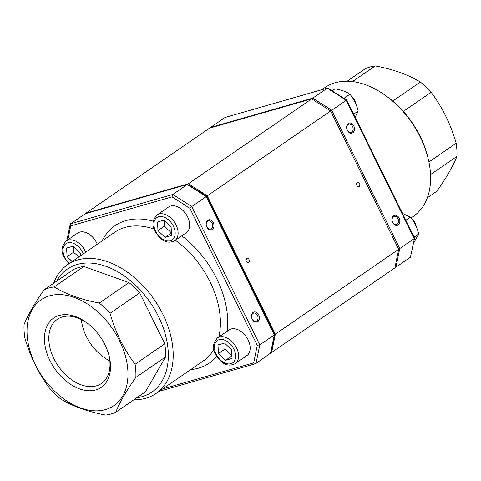 <?xml version="1.0" encoding="UTF-8"?>
<svg xmlns="http://www.w3.org/2000/svg" width="481" height="481" viewBox="0 0 481 481"><rect width="100%" height="100%" fill="white"/><g stroke="black" fill="none" stroke-linecap="round" stroke-linejoin="round"><path stroke-width="0.72" d="M81.349 319.54A38.919 25.74 -124.5 0 0 86.309 336.405A38.919 25.74 -124.5 0 0 109.842 360.942M133.85 399.777A78.108 51.653 -124.5 0 0 156.084 393.434A78.108 51.653 -124.5 0 0 158.916 306.98A78.108 51.653 -124.5 0 0 77.766 259.932A78.108 51.653 -124.5 0 0 67.508 264.748A78.108 51.653 -124.5 0 0 53.638 283.255M321.909 89.634L324.915 87.566A78.108 51.653 55.5 0 1 385.816 95.725A78.108 51.653 55.5 0 1 427.615 156.457A78.108 51.653 55.5 0 1 413.492 216.252L411.027 217.947M413.498 243.47L418.686 234C417.147 227.537 414.382 221.921 410.389 217.141L402.495 213.402M418.686 234L414.159 237.115M410.389 217.141L405.868 220.262M411.904 219.12A10.414 6.89 55.5 0 1 416.143 226.106A10.414 6.89 55.5 0 1 416.312 226.828M416.143 226.106L415.897 225.204A8.55 5.658 -124.5 0 0 411.712 218.849M232.089 358.429L225.529 360.311L218.47 353.565L217.971 344.943L224.531 343.061L231.589 349.801L232.089 358.429M217.46 337.933L229.04 329.96A15.62 10.329 55.5 0 1 231.096 328.992A15.62 10.329 55.5 0 1 247.324 338.402A15.62 10.329 55.5 0 1 246.759 355.693L235.173 363.666A15.62 10.329 -124.5 0 0 235.738 346.374A15.62 10.329 -124.5 0 0 219.51 336.965A15.62 10.329 -124.5 0 0 217.46 337.933C212.8 343.091 212.175 348.533 215.584 354.263C219.871 361.465 226.323 368.061 235.173 363.666M231.944 355.898L225.529 360.311M218.47 353.565L224.904 349.14L231.968 355.88M225.054 343.56L224.904 349.14M355.164 117.226L358.189 111.057C356.655 104.593 353.89 98.978 349.897 94.198C346.14 91.576 341.161 89.803 334.956 88.865L332.215 90.753M358.189 111.057L353.667 114.171M349.897 94.198L343.975 98.28M351.413 96.176A10.414 6.89 55.5 0 1 355.645 103.162A10.414 6.89 55.5 0 1 355.82 103.884M355.645 103.162L355.405 102.261A8.55 5.658 -124.5 0 0 351.214 95.905M171.597 235.486L165.037 237.367L157.972 230.621L157.473 222L164.033 220.118L171.092 226.858L171.597 235.486M156.962 214.989L168.548 207.016A15.62 10.329 55.5 0 1 170.599 206.048A15.62 10.329 55.5 0 1 186.826 215.458A15.62 10.329 55.5 0 1 186.261 232.75L174.681 240.722A15.62 10.329 -124.5 0 0 175.246 223.431A15.62 10.329 -124.5 0 0 159.013 214.021A15.62 10.329 -124.5 0 0 156.962 214.989C152.303 220.148 151.677 225.589 155.092 231.319C159.373 238.522 165.825 245.118 174.681 240.722M171.446 232.954L165.037 237.367M157.972 230.621L164.412 226.196L171.47 232.936M164.556 220.617L164.412 226.196M72.156 261.55L67.081 256.698L66.582 248.076L73.142 246.194L80.201 252.934L80.375 255.892M85.708 252.218A15.62 10.329 -124.5 0 0 68.122 240.103A15.62 10.329 -124.5 0 0 66.071 241.065L77.651 233.093A15.62 10.329 55.5 0 1 79.708 232.125A15.62 10.329 55.5 0 1 97.294 244.246M67.081 256.698L73.515 252.272L78.974 256.854M73.665 246.693L73.515 252.272M330.627 110.967L207.287 195.863L188.366 183.76L86.111 213.095L209.451 128.193L311.706 98.858L330.627 110.967L398.689 249.278L394.889 267.905L270.845 353.006M86.111 213.095L86.033 213.498M271.549 352.807L275.348 334.175L398.689 249.278M207.287 195.863L275.348 334.175M357.281 182.63A2.171 1.587 74 0 0 356.782 185.239A2.171 1.587 74 0 0 358.82 186.64A2.171 1.587 74 0 0 359.752 184.115A2.171 1.587 74 0 0 357.623 182.467A2.171 1.587 74 0 0 357.281 182.63M246.807 258.67A2.171 1.587 74 0 0 246.308 261.279A2.171 1.587 74 0 0 248.352 262.68A2.171 1.587 74 0 0 249.278 260.155A2.171 1.587 74 0 0 247.156 258.507A2.171 1.587 74 0 0 246.807 258.67M188.366 183.76L311.706 98.858M87.061 322.943A38.919 25.74 -124.5 0 0 57.335 319.324A38.919 25.74 -124.5 0 0 53.926 358.694A38.919 25.74 -124.5 0 0 101.473 383.447A38.919 25.74 -124.5 0 0 108.706 354.389M67.881 239.815L70.713 225.938L172.03 196.873L189.845 208.273L257.275 345.31L253.697 362.848L255.706 363.648L270.857 352.952L274.591 334.265L206.728 196.362L206.217 196.603L274.272 334.914L274.621 334.487M70.713 225.938L70.184 224.386L70.563 223.797L85.329 213.696L187.56 184.367L206.728 196.362M85.041 213.829L187.56 184.367M270.478 353.541L274.272 334.914L259.794 344.883L191.739 206.571L206.217 196.603L187.295 184.494L172.817 194.462L70.563 223.797M206.836 227.038A5.207 3.812 -106 0 1 209.698 219.721A5.207 3.812 -106 0 1 213.624 227.711A5.207 3.812 -106 0 1 206.836 227.038M252.206 319.246A5.207 3.812 -106 0 1 255.068 311.928A5.207 3.812 -106 0 1 259 319.919A5.207 3.812 -106 0 1 252.206 319.246M56.566 281.241A74.639 49.363 55.5 0 1 77.134 264.484A74.639 49.363 55.5 0 1 160.173 320.099A74.639 49.363 55.5 0 1 136.772 397.769M128.974 282.606L83.82 266.486A71.17 47.066 -124.5 0 0 73.833 269.354L44.132 289.796C34.53 303.409 27.838 315.019 24.05 324.627A71.17 47.066 -124.5 0 0 24.814 337.758C30.261 356.74 38.618 373.725 49.88 388.702A71.17 47.066 -124.5 0 0 60.63 398.971C72.775 406.343 87.825 411.718 105.784 415.085A71.17 47.066 -124.5 0 0 115.771 412.223L145.472 391.781L165.554 356.95A71.17 47.066 -124.5 0 0 164.791 343.819L139.724 292.869A71.17 47.066 -124.5 0 0 128.974 282.606L99.272 303.048C81.313 299.675 66.264 294.306 54.125 286.929A71.17 47.066 -124.5 0 0 48.948 287.999A71.17 47.066 -124.5 0 0 44.132 289.796M172.03 196.873L172.817 194.462L191.739 206.571L189.845 208.273M257.275 345.31L259.794 344.883L255.994 363.51M165.554 356.95L135.858 377.393A71.17 47.066 -124.5 0 0 135.095 364.261L164.791 343.819M83.82 266.486L54.125 286.929M139.724 292.869L110.023 313.311A71.17 47.066 -124.5 0 0 99.272 303.048M115.771 412.223C119.559 402.615 126.256 391.005 135.858 377.393M135.095 364.261C123.827 349.278 115.47 332.299 110.023 313.311M206.8 226.816A4.269 3.127 74 0 0 210.612 229.1A4.269 3.127 74 0 0 212.44 224.14A4.269 3.127 74 0 0 208.261 220.899A4.269 3.127 74 0 0 206.8 226.816M252.17 319.023A4.269 3.127 74 0 0 255.988 321.308A4.269 3.127 74 0 0 257.816 316.348A4.269 3.127 74 0 0 253.631 313.107A4.269 3.127 74 0 0 252.17 319.023M49.958 360.606A42.039 27.802 55.5 0 1 50.739 320.556A42.039 27.802 55.5 0 1 86.418 322.474A42.039 27.802 55.5 0 1 108.916 355.158A42.039 27.802 55.5 0 1 91.871 390.662A42.039 27.802 55.5 0 1 49.958 360.606M49.495 295.851A64.226 42.472 -124.5 0 0 55.062 391.588A64.226 42.472 -124.5 0 0 127.874 370.701A64.226 42.472 -124.5 0 0 49.495 295.851M395.009 267.322L395.959 267.171L410.437 257.203L414.556 237.927L346.693 100.018L327.519 88.029L312.776 98.118L210.522 127.459L210.155 127.994M398.539 248.978L399.759 248.539L331.704 110.227L312.776 98.118L312.109 99.116M346.693 100.018L330.675 111.057M210.522 127.459L225.006 117.49L327.26 88.155L346.182 100.264L414.237 238.576L399.759 248.539L395.959 267.171M399.14 218.109A5.207 3.812 -106 0 1 396.278 225.421A5.207 3.812 -106 0 1 392.352 217.436A5.207 3.812 -106 0 1 399.14 218.109M353.769 125.902A5.207 3.812 -106 0 1 350.908 133.213A5.207 3.812 -106 0 1 346.981 125.228A5.207 3.812 -106 0 1 353.769 125.902M427.615 156.457L427.164 154.78A74.639 49.363 -124.5 0 0 387.223 96.741L385.816 95.725M327.519 88.029L225.006 117.49M414.586 238.143L410.437 257.203M347.15 81.223L365.229 68.777A71.17 47.066 55.5 0 1 375.216 65.915L352.447 81.584M392.724 101.058L420.37 82.029A71.17 47.066 55.5 0 1 431.12 92.298L403.349 111.412M427.362 197.745L436.868 191.204C446.47 177.591 453.162 165.981 456.95 156.373L430.537 174.555M428.932 162.001L456.186 143.242A71.17 47.066 55.5 0 1 456.95 156.373M375.216 65.915C393.175 69.282 408.225 74.657 420.37 82.029M431.12 92.298C442.382 107.275 450.739 124.26 456.186 143.242M397.949 218.681A4.269 3.127 74 0 0 394.131 216.396A4.269 3.127 74 0 0 392.304 221.362A4.269 3.127 74 0 0 396.488 224.597A4.269 3.127 74 0 0 397.949 218.681M352.573 126.473A4.269 3.127 74 0 0 348.761 124.188A4.269 3.127 74 0 0 346.933 129.155A4.269 3.127 74 0 0 351.112 132.389A4.269 3.127 74 0 0 352.573 126.473M175.367 240.247A78.108 51.653 55.5 0 1 210.113 281.938A78.108 51.653 55.5 0 1 218.783 337.019M213.901 349.368A78.108 51.653 55.5 0 1 203.277 360.948L156.084 393.434M67.508 264.748L114.7 232.263A78.108 51.653 55.5 0 1 124.958 227.453A78.108 51.653 55.5 0 1 154.136 229.052M216.167 354.226A13.54 8.953 55.5 0 1 224.35 340.031A13.54 8.953 55.5 0 1 234.572 360.792A13.54 8.953 55.5 0 1 216.167 354.226M227.14 331.265A83.321 55.099 -124.5 0 0 216.739 278.746A83.321 55.099 -124.5 0 0 181.782 235.834M190.698 369.606A83.321 55.099 -124.5 0 0 216.769 356.367M153.265 221.17A83.321 55.099 -124.5 0 0 102.122 240.921M155.67 231.283A13.54 8.953 55.5 0 1 163.859 217.087A13.54 8.953 55.5 0 1 174.074 237.848A13.54 8.953 55.5 0 1 155.67 231.283M69.39 263.45A13.54 8.953 55.5 0 1 64.779 257.359A13.54 8.953 55.5 0 1 68.362 242.683A13.54 8.953 55.5 0 1 83.225 253.932M253.697 362.848L162.518 389.003M68.915 263.78L64.195 257.395C60.786 251.665 61.412 246.224 66.071 241.065M159.091 391.366L255.706 363.648M66.895 240.494L70.184 224.386M395.671 267.304L394.967 267.502"/></g></svg>
